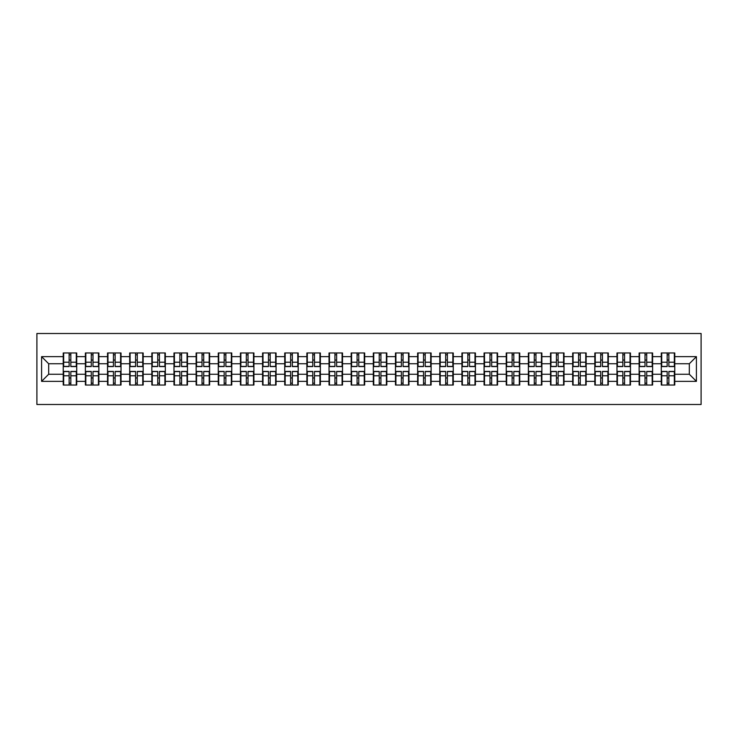 <?xml version="1.0" encoding="UTF-8"?>
<svg xmlns="http://www.w3.org/2000/svg" width="738" height="738" viewBox="0 0 738 738"><rect width="100%" height="100%" fill="white"/><g stroke="black" fill="none" stroke-linecap="round" stroke-linejoin="round"><path stroke-width="1.11" d="M36.9 404.498L701.1 404.498L701.1 333.502L36.9 333.502L36.9 404.498M689.32 374.249L689.32 363.751L674.763 363.751L674.763 374.249L689.32 374.249L696.414 381.352L696.414 356.648L674.763 356.648L674.763 352.958L661.276 352.958L661.276 363.751L652.613 363.751L652.613 374.249L661.276 374.249L661.276 363.751M696.414 381.352L674.763 381.352L674.763 385.042L661.276 385.042L661.276 381.352L652.613 381.352L652.613 385.042L639.126 385.042L639.126 381.352L630.464 381.352L630.464 385.042L616.977 385.042L616.977 381.352L608.315 381.352L608.315 385.042L594.828 385.042L594.828 381.352L586.166 381.352L586.166 385.042L572.679 385.042L572.679 381.352L564.016 381.352L564.016 385.042L550.53 385.042L550.53 381.352L541.867 381.352L541.867 385.042L528.38 385.042L528.38 381.352L519.718 381.352L519.718 385.042L506.231 385.042L506.231 381.352L497.569 381.352L497.569 385.042L484.082 385.042L484.082 381.352L475.42 381.352L475.42 385.042L461.933 385.042L461.933 381.352L453.27 381.352L453.27 385.042L439.783 385.042L439.783 381.352L431.121 381.352L431.121 385.042L417.625 385.042L417.625 381.352L408.972 381.352L408.972 385.042L395.476 385.042L395.476 381.352L386.823 381.352L386.823 385.042L373.327 385.042L373.327 381.352L364.673 381.352L364.673 385.042L351.177 385.042L351.177 381.352L342.524 381.352L342.524 385.042L329.028 385.042L329.028 381.352L320.375 381.352L320.375 385.042L306.879 385.042L306.879 381.352L298.217 381.352L298.217 385.042L284.73 385.042L284.73 381.352L276.067 381.352L276.067 385.042L262.58 385.042L262.58 381.352L253.918 381.352L253.918 385.042L240.431 385.042L240.431 381.352L231.769 381.352L231.769 385.042L218.282 385.042L218.282 381.352L209.62 381.352L209.62 385.042L196.133 385.042L196.133 381.352L187.47 381.352L187.47 385.042L173.983 385.042L173.983 381.352L165.321 381.352L165.321 385.042L151.834 385.042L151.834 381.352L143.172 381.352L143.172 385.042L129.685 385.042L129.685 381.352L121.023 381.352L121.023 385.042L107.536 385.042L107.536 381.352L98.874 381.352L98.874 385.042L85.387 385.042L85.387 381.352L76.724 381.352L76.724 385.042L63.237 385.042L63.237 381.352L41.586 381.352L41.586 356.648L63.237 356.648L63.237 363.751L48.68 363.751L48.68 374.249L63.237 374.249L63.237 363.751M661.276 356.648L652.613 356.648L652.613 352.958L639.126 352.958L639.126 356.648L630.464 356.648L630.464 352.958L616.977 352.958L616.977 356.648L608.315 356.648L608.315 352.958L594.828 352.958L594.828 356.648L586.166 356.648L586.166 352.958L572.679 352.958L572.679 356.648L564.016 356.648L564.016 352.958L550.53 352.958L550.53 356.648L541.867 356.648L541.867 352.958L528.38 352.958L528.38 356.648L519.718 356.648L519.718 352.958L506.231 352.958L506.231 356.648L497.569 356.648L497.569 352.958L484.082 352.958L484.082 356.648L475.42 356.648L475.42 352.958L461.933 352.958L461.933 356.648L453.27 356.648L453.27 352.958L439.783 352.958L439.783 356.648L431.121 356.648L431.121 352.958L417.625 352.958L417.625 356.648L408.972 356.648L408.972 352.958L395.476 352.958L395.476 356.648L386.823 356.648L386.823 352.958L373.327 352.958L373.327 356.648L364.673 356.648L364.673 352.958L351.177 352.958L351.177 356.648L342.524 356.648L342.524 352.958L329.028 352.958L329.028 356.648L320.375 356.648L320.375 352.958L306.879 352.958L306.879 356.648L298.217 356.648L298.217 352.958L284.73 352.958L284.73 356.648L276.067 356.648L276.067 352.958L262.58 352.958L262.58 356.648L253.918 356.648L253.918 352.958L240.431 352.958L240.431 356.648L231.769 356.648L231.769 352.958L218.282 352.958L218.282 356.648L209.62 356.648L209.62 352.958L196.133 352.958L196.133 356.648L187.47 356.648L187.47 352.958L173.983 352.958L173.983 356.648L165.321 356.648L165.321 352.958L151.834 352.958L151.834 356.648L143.172 356.648L143.172 352.958L129.685 352.958L129.685 356.648L121.023 356.648L121.023 352.958L107.536 352.958L107.536 356.648L98.874 356.648L98.874 352.958L85.387 352.958L85.387 356.648L76.724 356.648L76.724 352.958L63.237 352.958L63.237 356.648M661.276 374.249L661.276 381.352M652.613 374.249L652.613 381.352M652.613 356.648L652.613 363.751M630.464 374.249L639.126 374.249L639.126 363.751L630.464 363.751L630.464 381.352M639.126 374.249L639.126 381.352M639.126 356.648L639.126 363.751M630.464 356.648L630.464 363.751M608.315 374.249L616.977 374.249L616.977 363.751L608.315 363.751L608.315 381.352M616.977 374.249L616.977 381.352M616.977 356.648L616.977 363.751M608.315 356.648L608.315 363.751M586.166 374.249L594.828 374.249L594.828 363.751L586.166 363.751L586.166 381.352M594.828 374.249L594.828 381.352M594.828 356.648L594.828 363.751M586.166 356.648L586.166 363.751M564.016 374.249L572.679 374.249L572.679 363.751L564.016 363.751L564.016 381.352M572.679 374.249L572.679 381.352M572.679 356.648L572.679 363.751M564.016 356.648L564.016 363.751M541.867 374.249L550.53 374.249L550.53 363.751L541.867 363.751L541.867 381.352M550.53 374.249L550.53 381.352M550.53 356.648L550.53 363.751M541.867 356.648L541.867 363.751M519.718 374.249L528.38 374.249L528.38 363.751L519.718 363.751L519.718 381.352M528.38 374.249L528.38 381.352M528.38 356.648L528.38 363.751M519.718 356.648L519.718 363.751M497.569 374.249L506.231 374.249L506.231 363.751L497.569 363.751L497.569 381.352M506.231 374.249L506.231 381.352M506.231 356.648L506.231 363.751M497.569 356.648L497.569 363.751M475.42 374.249L484.082 374.249L484.082 363.751L475.42 363.751L475.42 381.352M484.082 374.249L484.082 381.352M484.082 356.648L484.082 363.751M475.42 356.648L475.42 363.751M453.27 374.249L461.933 374.249L461.933 363.751L453.27 363.751L453.27 381.352M461.933 374.249L461.933 381.352M461.933 356.648L461.933 363.751M453.27 356.648L453.27 363.751M431.121 374.249L439.783 374.249L439.783 363.751L431.121 363.751L431.121 381.352M439.783 374.249L439.783 381.352M439.783 356.648L439.783 363.751M431.121 356.648L431.121 363.751M408.972 374.249L417.625 374.249L417.625 363.751L408.972 363.751L408.972 381.352M417.625 374.249L417.625 381.352M417.625 356.648L417.625 363.751M408.972 356.648L408.972 363.751M386.823 374.249L395.476 374.249L395.476 363.751L386.823 363.751L386.823 381.352M395.476 374.249L395.476 381.352M395.476 356.648L395.476 363.751M386.823 356.648L386.823 363.751M364.673 374.249L373.327 374.249L373.327 363.751L364.673 363.751L364.673 381.352M373.327 374.249L373.327 381.352M373.327 356.648L373.327 363.751M364.673 356.648L364.673 363.751M342.524 374.249L351.177 374.249L351.177 363.751L342.524 363.751L342.524 381.352M351.177 374.249L351.177 381.352M351.177 356.648L351.177 363.751M342.524 356.648L342.524 363.751M320.375 374.249L329.028 374.249L329.028 363.751L320.375 363.751L320.375 381.352M329.028 374.249L329.028 381.352M329.028 356.648L329.028 363.751M320.375 356.648L320.375 363.751M298.217 374.249L306.879 374.249L306.879 363.751L298.217 363.751L298.217 381.352M306.879 374.249L306.879 381.352M306.879 356.648L306.879 363.751M298.217 356.648L298.217 363.751M276.067 374.249L284.73 374.249L284.73 363.751L276.067 363.751L276.067 381.352M284.73 374.249L284.73 381.352M284.73 356.648L284.73 363.751M276.067 356.648L276.067 363.751M253.918 374.249L262.58 374.249L262.58 363.751L253.918 363.751L253.918 381.352M262.58 374.249L262.58 381.352M262.58 356.648L262.58 363.751M253.918 356.648L253.918 363.751M231.769 374.249L240.431 374.249L240.431 363.751L231.769 363.751L231.769 381.352M240.431 374.249L240.431 381.352M240.431 356.648L240.431 363.751M231.769 356.648L231.769 363.751M209.62 374.249L218.282 374.249L218.282 363.751L209.62 363.751L209.62 381.352M218.282 374.249L218.282 381.352M218.282 356.648L218.282 363.751M209.62 356.648L209.62 363.751M187.47 374.249L196.133 374.249L196.133 363.751L187.47 363.751L187.47 381.352M196.133 374.249L196.133 381.352M196.133 356.648L196.133 363.751M187.47 356.648L187.47 363.751M165.321 374.249L173.983 374.249L173.983 363.751L165.321 363.751L165.321 381.352M173.983 374.249L173.983 381.352M173.983 356.648L173.983 363.751M165.321 356.648L165.321 363.751M143.172 374.249L151.834 374.249L151.834 363.751L143.172 363.751L143.172 381.352M151.834 374.249L151.834 381.352M151.834 356.648L151.834 363.751M143.172 356.648L143.172 363.751M121.023 374.249L129.685 374.249L129.685 363.751L121.023 363.751L121.023 381.352M129.685 374.249L129.685 381.352M129.685 356.648L129.685 363.751M121.023 356.648L121.023 363.751M98.874 374.249L107.536 374.249L107.536 363.751L98.874 363.751L98.874 381.352M107.536 374.249L107.536 381.352M107.536 356.648L107.536 363.751M98.874 356.648L98.874 363.751M76.724 374.249L85.387 374.249L85.387 363.751L76.724 363.751L76.724 381.352M85.387 374.249L85.387 381.352M85.387 356.648L85.387 363.751M76.724 356.648L76.724 363.751M63.237 374.249L63.237 381.352M48.68 374.249L41.586 381.352M41.586 356.648L48.68 363.751M674.763 374.249L674.763 381.352M674.763 356.648L674.763 363.751M696.414 356.648L689.32 363.751M76.3 352.958L76.3 366.583L70.83 366.583L70.83 352.958M69.132 352.958L69.132 366.583L63.662 366.583L63.662 352.958M69.132 354.803L70.83 354.803M70.83 360.052L69.132 360.052M63.662 385.042L63.662 371.417L69.132 371.417L69.132 385.042M70.83 385.042L70.83 371.417L76.3 371.417L76.3 385.042M70.83 383.197L69.132 383.197M69.132 377.948L70.83 377.948M98.449 352.958L98.449 366.583L92.988 366.583L92.988 352.958M91.281 352.958L91.281 366.583L85.811 366.583L85.811 352.958M91.281 354.803L92.988 354.803M92.988 360.052L91.281 360.052M120.598 352.958L120.598 366.583L115.137 366.583L115.137 352.958M113.431 352.958L113.431 366.583L107.96 366.583L107.96 352.958M113.431 354.803L115.137 354.803M115.137 360.052L113.431 360.052M142.748 352.958L142.748 366.583L137.286 366.583L137.286 352.958M135.58 352.958L135.58 366.583L130.109 366.583L130.109 352.958M135.58 354.803L137.286 354.803M137.286 360.052L135.58 360.052M164.897 352.958L164.897 366.583L159.436 366.583L159.436 352.958M157.729 352.958L157.729 366.583L152.259 366.583L152.259 352.958M157.729 354.803L159.436 354.803M159.436 360.052L157.729 360.052M187.046 352.958L187.046 366.583L181.585 366.583L181.585 352.958M179.878 352.958L179.878 366.583L174.408 366.583L174.408 352.958M179.878 354.803L181.585 354.803M181.585 360.052L179.878 360.052M85.811 385.042L85.811 371.417L91.281 371.417L91.281 385.042M92.988 385.042L92.988 371.417L98.449 371.417L98.449 385.042M92.988 383.197L91.281 383.197M91.281 377.948L92.988 377.948M107.96 385.042L107.96 371.417L113.431 371.417L113.431 385.042M115.137 385.042L115.137 371.417L120.598 371.417L120.598 385.042M115.137 383.197L113.431 383.197M113.431 377.948L115.137 377.948M130.109 385.042L130.109 371.417L135.58 371.417L135.58 385.042M137.286 385.042L137.286 371.417L142.748 371.417L142.748 385.042M137.286 383.197L135.58 383.197M135.58 377.948L137.286 377.948M152.259 385.042L152.259 371.417L157.729 371.417L157.729 385.042M159.436 385.042L159.436 371.417L164.897 371.417L164.897 385.042M159.436 383.197L157.729 383.197M157.729 377.948L159.436 377.948M174.408 385.042L174.408 371.417L179.878 371.417L179.878 385.042M181.585 385.042L181.585 371.417L187.046 371.417L187.046 385.042M181.585 383.197L179.878 383.197M179.878 377.948L181.585 377.948M209.195 352.958L209.195 366.583L203.734 366.583L203.734 352.958M202.028 352.958L202.028 366.583L196.557 366.583L196.557 352.958M202.028 354.803L203.734 354.803M203.734 360.052L202.028 360.052M196.557 385.042L196.557 371.417L202.028 371.417L202.028 385.042M203.734 385.042L203.734 371.417L209.195 371.417L209.195 385.042M203.734 383.197L202.028 383.197M202.028 377.948L203.734 377.948M231.345 352.958L231.345 366.583L225.883 366.583L225.883 352.958M224.177 352.958L224.177 366.583L218.706 366.583L218.706 352.958M224.177 354.803L225.883 354.803M225.883 360.052L224.177 360.052M218.706 385.042L218.706 371.417L224.177 371.417L224.177 385.042M225.883 385.042L225.883 371.417L231.345 371.417L231.345 385.042M225.883 383.197L224.177 383.197M224.177 377.948L225.883 377.948M253.494 352.958L253.494 366.583L248.033 366.583L248.033 352.958M246.326 352.958L246.326 366.583L240.856 366.583L240.856 352.958M246.326 354.803L248.033 354.803M248.033 360.052L246.326 360.052M240.856 385.042L240.856 371.417L246.326 371.417L246.326 385.042M248.033 385.042L248.033 371.417L253.494 371.417L253.494 385.042M248.033 383.197L246.326 383.197M246.326 377.948L248.033 377.948M275.643 352.958L275.643 366.583L270.182 366.583L270.182 352.958M268.475 352.958L268.475 366.583L263.005 366.583L263.005 352.958M268.475 354.803L270.182 354.803M270.182 360.052L268.475 360.052M263.005 385.042L263.005 371.417L268.475 371.417L268.475 385.042M270.182 385.042L270.182 371.417L275.643 371.417L275.643 385.042M270.182 383.197L268.475 383.197M268.475 377.948L270.182 377.948M297.792 352.958L297.792 366.583L292.331 366.583L292.331 352.958M290.624 352.958L290.624 366.583L285.163 366.583L285.163 352.958M290.624 354.803L292.331 354.803M292.331 360.052L290.624 360.052M285.163 385.042L285.163 371.417L290.624 371.417L290.624 385.042M292.331 385.042L292.331 371.417L297.792 371.417L297.792 385.042M292.331 383.197L290.624 383.197M290.624 377.948L292.331 377.948M319.941 352.958L319.941 366.583L314.48 366.583L314.48 352.958M312.774 352.958L312.774 366.583L307.312 366.583L307.312 352.958M312.774 354.803L314.48 354.803M314.48 360.052L312.774 360.052M307.312 385.042L307.312 371.417L312.774 371.417L312.774 385.042M314.48 385.042L314.48 371.417L319.941 371.417L319.941 385.042M314.48 383.197L312.774 383.197M312.774 377.948L314.48 377.948M342.091 352.958L342.091 366.583L336.629 366.583L336.629 352.958M334.923 352.958L334.923 366.583L329.462 366.583L329.462 352.958M334.923 354.803L336.629 354.803M336.629 360.052L334.923 360.052M329.462 385.042L329.462 371.417L334.923 371.417L334.923 385.042M336.629 385.042L336.629 371.417L342.091 371.417L342.091 385.042M336.629 383.197L334.923 383.197M334.923 377.948L336.629 377.948M364.24 352.958L364.24 366.583L358.779 366.583L358.779 352.958M357.072 352.958L357.072 366.583L351.611 366.583L351.611 352.958M357.072 354.803L358.779 354.803M358.779 360.052L357.072 360.052M351.611 385.042L351.611 371.417L357.072 371.417L357.072 385.042M358.779 385.042L358.779 371.417L364.24 371.417L364.24 385.042M358.779 383.197L357.072 383.197M357.072 377.948L358.779 377.948M386.389 352.958L386.389 366.583L380.928 366.583L380.928 352.958M379.221 352.958L379.221 366.583L373.76 366.583L373.76 352.958M379.221 354.803L380.928 354.803M380.928 360.052L379.221 360.052M373.76 385.042L373.76 371.417L379.221 371.417L379.221 385.042M380.928 385.042L380.928 371.417L386.389 371.417L386.389 385.042M380.928 383.197L379.221 383.197M379.221 377.948L380.928 377.948M408.538 352.958L408.538 366.583L403.077 366.583L403.077 352.958M401.371 352.958L401.371 366.583L395.909 366.583L395.909 352.958M401.371 354.803L403.077 354.803M403.077 360.052L401.371 360.052M395.909 385.042L395.909 371.417L401.371 371.417L401.371 385.042M403.077 385.042L403.077 371.417L408.538 371.417L408.538 385.042M403.077 383.197L401.371 383.197M401.371 377.948L403.077 377.948M430.688 352.958L430.688 366.583L425.226 366.583L425.226 352.958M423.52 352.958L423.52 366.583L418.059 366.583L418.059 352.958M423.52 354.803L425.226 354.803M425.226 360.052L423.52 360.052M418.059 385.042L418.059 371.417L423.52 371.417L423.52 385.042M425.226 385.042L425.226 371.417L430.688 371.417L430.688 385.042M425.226 383.197L423.52 383.197M423.52 377.948L425.226 377.948M452.837 352.958L452.837 366.583L447.376 366.583L447.376 352.958M445.669 352.958L445.669 366.583L440.208 366.583L440.208 352.958M445.669 354.803L447.376 354.803M447.376 360.052L445.669 360.052M440.208 385.042L440.208 371.417L445.669 371.417L445.669 385.042M447.376 385.042L447.376 371.417L452.837 371.417L452.837 385.042M447.376 383.197L445.669 383.197M445.669 377.948L447.376 377.948M474.995 352.958L474.995 366.583L469.525 366.583L469.525 352.958M467.818 352.958L467.818 366.583L462.357 366.583L462.357 352.958M467.818 354.803L469.525 354.803M469.525 360.052L467.818 360.052M462.357 385.042L462.357 371.417L467.818 371.417L467.818 385.042M469.525 385.042L469.525 371.417L474.995 371.417L474.995 385.042M469.525 383.197L467.818 383.197M467.818 377.948L469.525 377.948M497.144 352.958L497.144 366.583L491.674 366.583L491.674 352.958M489.967 352.958L489.967 366.583L484.506 366.583L484.506 352.958M489.967 354.803L491.674 354.803M491.674 360.052L489.967 360.052M484.506 385.042L484.506 371.417L489.967 371.417L489.967 385.042M491.674 385.042L491.674 371.417L497.144 371.417L497.144 385.042M491.674 383.197L489.967 383.197M489.967 377.948L491.674 377.948M519.294 352.958L519.294 366.583L513.823 366.583L513.823 352.958M512.117 352.958L512.117 366.583L506.655 366.583L506.655 352.958M512.117 354.803L513.823 354.803M513.823 360.052L512.117 360.052M506.655 385.042L506.655 371.417L512.117 371.417L512.117 385.042M513.823 385.042L513.823 371.417L519.294 371.417L519.294 385.042M513.823 383.197L512.117 383.197M512.117 377.948L513.823 377.948M541.443 352.958L541.443 366.583L535.972 366.583L535.972 352.958M534.266 352.958L534.266 366.583L528.805 366.583L528.805 352.958M534.266 354.803L535.972 354.803M535.972 360.052L534.266 360.052M528.805 385.042L528.805 371.417L534.266 371.417L534.266 385.042M535.972 385.042L535.972 371.417L541.443 371.417L541.443 385.042M535.972 383.197L534.266 383.197M534.266 377.948L535.972 377.948M563.592 352.958L563.592 366.583L558.122 366.583L558.122 352.958M556.415 352.958L556.415 366.583L550.954 366.583L550.954 352.958M556.415 354.803L558.122 354.803M558.122 360.052L556.415 360.052M550.954 385.042L550.954 371.417L556.415 371.417L556.415 385.042M558.122 385.042L558.122 371.417L563.592 371.417L563.592 385.042M558.122 383.197L556.415 383.197M556.415 377.948L558.122 377.948M585.741 352.958L585.741 366.583L580.271 366.583L580.271 352.958M578.564 352.958L578.564 366.583L573.103 366.583L573.103 352.958M578.564 354.803L580.271 354.803M580.271 360.052L578.564 360.052M573.103 385.042L573.103 371.417L578.564 371.417L578.564 385.042M580.271 385.042L580.271 371.417L585.741 371.417L585.741 385.042M580.271 383.197L578.564 383.197M578.564 377.948L580.271 377.948M607.891 352.958L607.891 366.583L602.42 366.583L602.42 352.958M600.714 352.958L600.714 366.583L595.252 366.583L595.252 352.958M600.714 354.803L602.42 354.803M602.42 360.052L600.714 360.052M595.252 385.042L595.252 371.417L600.714 371.417L600.714 385.042M602.42 385.042L602.42 371.417L607.891 371.417L607.891 385.042M602.42 383.197L600.714 383.197M600.714 377.948L602.42 377.948M630.04 352.958L630.04 366.583L624.569 366.583L624.569 352.958M622.863 352.958L622.863 366.583L617.402 366.583L617.402 352.958M622.863 354.803L624.569 354.803M624.569 360.052L622.863 360.052M617.402 385.042L617.402 371.417L622.863 371.417L622.863 385.042M624.569 385.042L624.569 371.417L630.04 371.417L630.04 385.042M624.569 383.197L622.863 383.197M622.863 377.948L624.569 377.948M652.189 352.958L652.189 366.583L646.719 366.583L646.719 352.958M645.012 352.958L645.012 366.583L639.551 366.583L639.551 352.958M645.012 354.803L646.719 354.803M646.719 360.052L645.012 360.052M639.551 385.042L639.551 371.417L645.012 371.417L645.012 385.042M646.719 385.042L646.719 371.417L652.189 371.417L652.189 385.042M646.719 383.197L645.012 383.197M645.012 377.948L646.719 377.948M674.338 352.958L674.338 366.583L668.868 366.583L668.868 352.958M667.17 352.958L667.17 366.583L661.7 366.583L661.7 352.958M667.17 354.803L668.868 354.803M668.868 360.052L667.17 360.052M661.7 385.042L661.7 371.417L667.17 371.417L667.17 385.042M668.868 385.042L668.868 371.417L674.338 371.417L674.338 385.042M668.868 383.197L667.17 383.197M667.17 377.948L668.868 377.948M69.132 362.21L63.662 362.21M69.132 366.408L63.662 366.408M76.3 362.21L70.83 362.21M76.3 366.408L70.83 366.408M70.83 375.79L76.3 375.79M70.83 371.592L76.3 371.592M63.662 375.79L69.132 375.79M63.662 371.592L69.132 371.592M91.281 362.21L85.811 362.21M91.281 366.408L85.811 366.408M98.449 362.21L92.988 362.21M98.449 366.408L92.988 366.408M113.431 362.21L107.96 362.21M113.431 366.408L107.96 366.408M120.598 362.21L115.137 362.21M120.598 366.408L115.137 366.408M135.58 362.21L130.109 362.21M135.58 366.408L130.109 366.408M142.748 362.21L137.286 362.21M142.748 366.408L137.286 366.408M157.729 362.21L152.259 362.21M157.729 366.408L152.259 366.408M164.897 362.21L159.436 362.21M164.897 366.408L159.436 366.408M179.878 362.21L174.408 362.21M179.878 366.408L174.408 366.408M187.046 362.21L181.585 362.21M187.046 366.408L181.585 366.408M92.988 375.79L98.449 375.79M92.988 371.592L98.449 371.592M85.811 375.79L91.281 375.79M85.811 371.592L91.281 371.592M115.137 375.79L120.598 375.79M115.137 371.592L120.598 371.592M107.96 375.79L113.431 375.79M107.96 371.592L113.431 371.592M137.286 375.79L142.748 375.79M137.286 371.592L142.748 371.592M130.109 375.79L135.58 375.79M130.109 371.592L135.58 371.592M159.436 375.79L164.897 375.79M159.436 371.592L164.897 371.592M152.259 375.79L157.729 375.79M152.259 371.592L157.729 371.592M181.585 375.79L187.046 375.79M181.585 371.592L187.046 371.592M174.408 375.79L179.878 375.79M174.408 371.592L179.878 371.592M202.028 362.21L196.557 362.21M202.028 366.408L196.557 366.408M209.195 362.21L203.734 362.21M209.195 366.408L203.734 366.408M203.734 375.79L209.195 375.79M203.734 371.592L209.195 371.592M196.557 375.79L202.028 375.79M196.557 371.592L202.028 371.592M224.177 362.21L218.706 362.21M224.177 366.408L218.706 366.408M231.345 362.21L225.883 362.21M231.345 366.408L225.883 366.408M225.883 375.79L231.345 375.79M225.883 371.592L231.345 371.592M218.706 375.79L224.177 375.79M218.706 371.592L224.177 371.592M246.326 362.21L240.856 362.21M246.326 366.408L240.856 366.408M253.494 362.21L248.033 362.21M253.494 366.408L248.033 366.408M248.033 375.79L253.494 375.79M248.033 371.592L253.494 371.592M240.856 375.79L246.326 375.79M240.856 371.592L246.326 371.592M268.475 362.21L263.005 362.21M268.475 366.408L263.005 366.408M275.643 362.21L270.182 362.21M275.643 366.408L270.182 366.408M270.182 375.79L275.643 375.79M270.182 371.592L275.643 371.592M263.005 375.79L268.475 375.79M263.005 371.592L268.475 371.592M290.624 362.21L285.163 362.21M290.624 366.408L285.163 366.408M297.792 362.21L292.331 362.21M297.792 366.408L292.331 366.408M292.331 375.79L297.792 375.79M292.331 371.592L297.792 371.592M285.163 375.79L290.624 375.79M285.163 371.592L290.624 371.592M312.774 362.21L307.312 362.21M312.774 366.408L307.312 366.408M319.941 362.21L314.48 362.21M319.941 366.408L314.48 366.408M314.48 375.79L319.941 375.79M314.48 371.592L319.941 371.592M307.312 375.79L312.774 375.79M307.312 371.592L312.774 371.592M334.923 362.21L329.462 362.21M334.923 366.408L329.462 366.408M342.091 362.21L336.629 362.21M342.091 366.408L336.629 366.408M336.629 375.79L342.091 375.79M336.629 371.592L342.091 371.592M329.462 375.79L334.923 375.79M329.462 371.592L334.923 371.592M357.072 362.21L351.611 362.21M357.072 366.408L351.611 366.408M364.24 362.21L358.779 362.21M364.24 366.408L358.779 366.408M358.779 375.79L364.24 375.79M358.779 371.592L364.24 371.592M351.611 375.79L357.072 375.79M351.611 371.592L357.072 371.592M379.221 362.21L373.76 362.21M379.221 366.408L373.76 366.408M386.389 362.21L380.928 362.21M386.389 366.408L380.928 366.408M380.928 375.79L386.389 375.79M380.928 371.592L386.389 371.592M373.76 375.79L379.221 375.79M373.76 371.592L379.221 371.592M401.371 362.21L395.909 362.21M401.371 366.408L395.909 366.408M408.538 362.21L403.077 362.21M408.538 366.408L403.077 366.408M403.077 375.79L408.538 375.79M403.077 371.592L408.538 371.592M395.909 375.79L401.371 375.79M395.909 371.592L401.371 371.592M423.52 362.21L418.059 362.21M423.52 366.408L418.059 366.408M430.688 362.21L425.226 362.21M430.688 366.408L425.226 366.408M425.226 375.79L430.688 375.79M425.226 371.592L430.688 371.592M418.059 375.79L423.52 375.79M418.059 371.592L423.52 371.592M445.669 362.21L440.208 362.21M445.669 366.408L440.208 366.408M452.837 362.21L447.376 362.21M452.837 366.408L447.376 366.408M447.376 375.79L452.837 375.79M447.376 371.592L452.837 371.592M440.208 375.79L445.669 375.79M440.208 371.592L445.669 371.592M467.818 362.21L462.357 362.21M467.818 366.408L462.357 366.408M474.995 362.21L469.525 362.21M474.995 366.408L469.525 366.408M469.525 375.79L474.995 375.79M469.525 371.592L474.995 371.592M462.357 375.79L467.818 375.79M462.357 371.592L467.818 371.592M489.967 362.21L484.506 362.21M489.967 366.408L484.506 366.408M497.144 362.21L491.674 362.21M497.144 366.408L491.674 366.408M491.674 375.79L497.144 375.79M491.674 371.592L497.144 371.592M484.506 375.79L489.967 375.79M484.506 371.592L489.967 371.592M512.117 362.21L506.655 362.21M512.117 366.408L506.655 366.408M519.294 362.21L513.823 362.21M519.294 366.408L513.823 366.408M513.823 375.79L519.294 375.79M513.823 371.592L519.294 371.592M506.655 375.79L512.117 375.79M506.655 371.592L512.117 371.592M534.266 362.21L528.805 362.21M534.266 366.408L528.805 366.408M541.443 362.21L535.972 362.21M541.443 366.408L535.972 366.408M535.972 375.79L541.443 375.79M535.972 371.592L541.443 371.592M528.805 375.79L534.266 375.79M528.805 371.592L534.266 371.592M556.415 362.21L550.954 362.21M556.415 366.408L550.954 366.408M563.592 362.21L558.122 362.21M563.592 366.408L558.122 366.408M558.122 375.79L563.592 375.79M558.122 371.592L563.592 371.592M550.954 375.79L556.415 375.79M550.954 371.592L556.415 371.592M578.564 362.21L573.103 362.21M578.564 366.408L573.103 366.408M585.741 362.21L580.271 362.21M585.741 366.408L580.271 366.408M580.271 375.79L585.741 375.79M580.271 371.592L585.741 371.592M573.103 375.79L578.564 375.79M573.103 371.592L578.564 371.592M600.714 362.21L595.252 362.21M600.714 366.408L595.252 366.408M607.891 362.21L602.42 362.21M607.891 366.408L602.42 366.408M602.42 375.79L607.891 375.79M602.42 371.592L607.891 371.592M595.252 375.79L600.714 375.79M595.252 371.592L600.714 371.592M622.863 362.21L617.402 362.21M622.863 366.408L617.402 366.408M630.04 362.21L624.569 362.21M630.04 366.408L624.569 366.408M624.569 375.79L630.04 375.79M624.569 371.592L630.04 371.592M617.402 375.79L622.863 375.79M617.402 371.592L622.863 371.592M645.012 362.21L639.551 362.21M645.012 366.408L639.551 366.408M652.189 362.21L646.719 362.21M652.189 366.408L646.719 366.408M646.719 375.79L652.189 375.79M646.719 371.592L652.189 371.592M639.551 375.79L645.012 375.79M639.551 371.592L645.012 371.592M667.17 362.21L661.7 362.21M667.17 366.408L661.7 366.408M674.338 362.21L668.868 362.21M674.338 366.408L668.868 366.408M668.868 375.79L674.338 375.79M668.868 371.592L674.338 371.592M661.7 375.79L667.17 375.79M661.7 371.592L667.17 371.592"/></g></svg>
